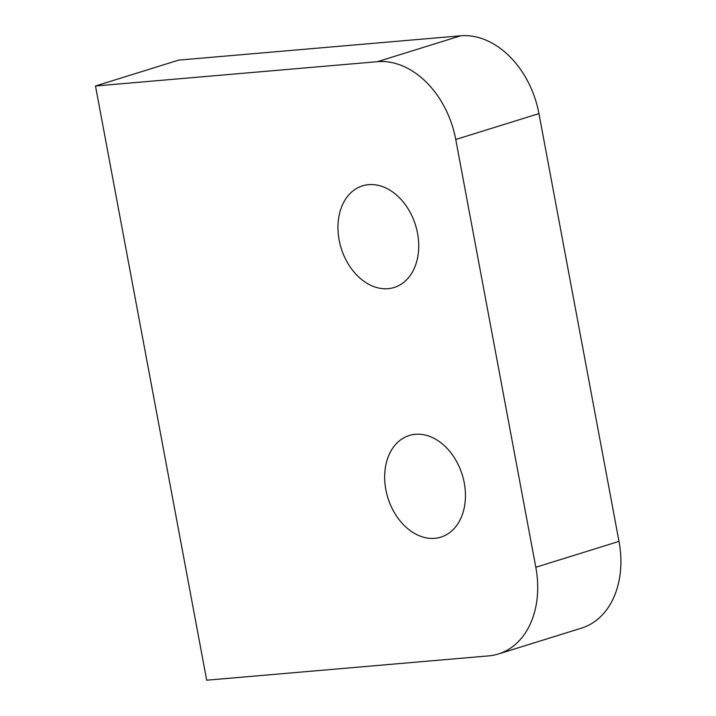<?xml version="1.0" encoding="UTF-8"?>
<svg xmlns="http://www.w3.org/2000/svg" width="716" height="716" viewBox="0 0 716 716"><rect width="100%" height="100%" fill="white"/><g stroke="black" fill="none" stroke-linecap="round" stroke-linejoin="round"><path stroke-width="1.07" d="M368.606 184.656A53.226 38.924 72.7 0 1 416.649 229.165A53.226 38.924 72.7 0 1 394.149 287.483A53.226 38.924 72.7 0 1 388.072 288.673A53.226 38.924 72.7 0 1 340.037 244.156A53.226 38.924 72.7 0 1 362.529 185.838A53.226 38.924 72.7 0 1 368.606 184.656M415.325 434.299A53.226 38.924 72.7 0 1 463.368 478.816A53.226 38.924 72.7 0 1 440.877 537.134A53.226 38.924 72.7 0 1 434.791 538.325A53.226 38.924 72.7 0 1 386.756 493.807A53.226 38.924 72.7 0 1 409.248 435.489A53.226 38.924 72.7 0 1 415.325 434.299M460.648 35.8L377.457 61.683A85.159 62.283 72.7 0 1 455.752 139.486L538.942 113.611A85.159 62.283 -107.3 0 0 460.648 35.8L178.669 60.117L95.488 85.992L206.691 680.2L488.661 655.883A85.159 62.283 72.7 0 0 498.39 653.985A85.159 62.283 72.7 0 0 535.81 567.26L455.752 139.486M498.39 653.985L581.571 628.102A85.159 62.283 -107.3 0 0 619 541.385L538.942 113.611M377.457 61.683L95.488 85.992M619 541.385L535.81 567.26"/></g></svg>
